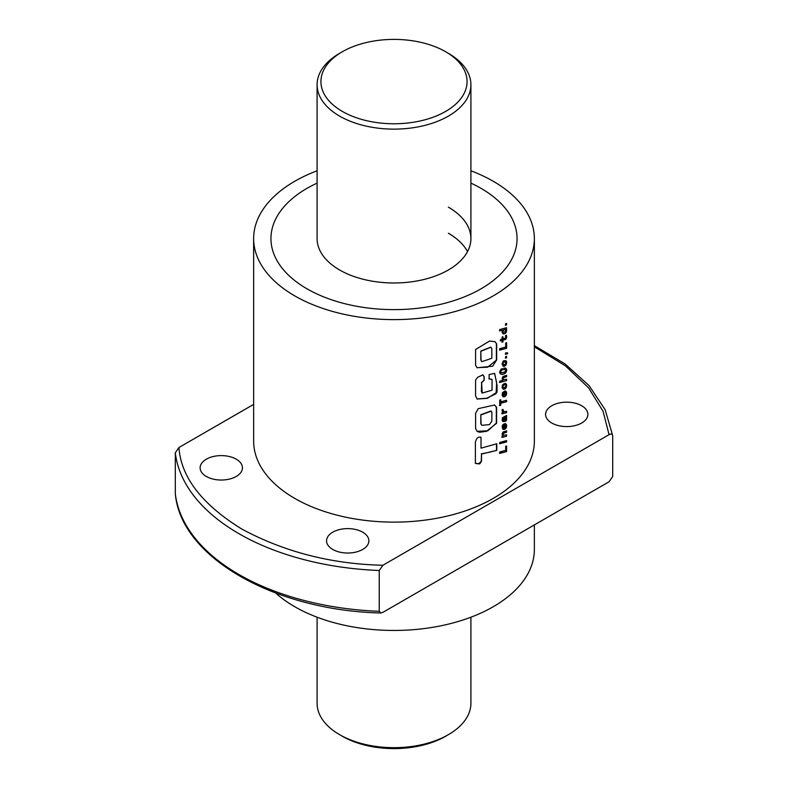 <?xml version="1.0" encoding="UTF-8"?>
<svg xmlns="http://www.w3.org/2000/svg" width="788" height="788" viewBox="0 0 788 788"><rect width="100%" height="100%" fill="white"/><g stroke="black" fill="none" stroke-linecap="round" stroke-linejoin="round"><path stroke-width="1.18" d="M306.985 288.812A123.056 71.048 0 0 0 441.093 304.217A123.056 71.048 0 0 0 517.056 238.577A123.056 71.048 0 0 0 481.015 188.342A123.056 71.048 0 0 0 470.909 183.121A123.056 71.048 180 0 1 481.015 188.342A123.056 71.048 180 0 1 517.056 238.577A123.056 71.048 180 0 1 441.093 304.217A123.056 71.048 180 0 1 306.985 288.812A123.056 71.048 180 0 1 270.944 238.577A123.056 71.048 0 0 0 306.985 288.812M448.382 207.175A76.909 44.404 180 0 1 470.909 238.577A76.909 44.404 180 0 1 423.432 279.602A76.909 44.404 180 0 1 339.618 269.979A76.909 44.404 180 0 1 317.091 238.577L317.091 84.72A76.909 44.404 180 0 1 339.618 53.328L342.337 51.752A73.067 42.188 180 0 1 445.663 51.752A73.067 42.188 180 0 1 445.663 111.413A73.067 42.188 180 0 1 342.337 111.413A73.067 42.188 180 0 1 342.337 51.752L339.618 53.328M317.091 183.121A123.056 71.048 0 0 0 270.944 238.577A123.056 71.048 180 0 1 317.091 183.121M467.52 251.608A76.909 44.404 0 0 0 448.382 233.238A76.909 44.404 180 0 1 467.52 251.608M445.663 51.752L448.382 53.328A76.909 44.404 180 0 1 470.909 84.72A76.909 44.404 180 0 1 448.382 116.122A76.909 44.404 180 0 1 339.618 116.122A76.909 44.404 180 0 1 317.091 84.72M317.091 617.211L317.091 703.28A76.909 44.404 0 0 0 339.618 734.672A76.909 44.404 0 0 0 448.382 734.672L448.382 734.672A76.909 44.404 0 0 0 470.909 703.28L470.909 617.211M339.618 734.672L342.337 736.248A73.067 42.188 0 0 0 445.663 736.248L448.382 734.672L445.663 736.248M581.682 423.008A21.148 12.214 0 0 0 587.878 414.38A21.148 12.214 0 0 0 574.816 403.101A21.148 12.214 0 0 0 551.767 405.741A21.148 12.214 0 0 0 545.572 414.38A21.148 12.214 0 0 0 558.633 425.658A21.148 12.214 0 0 0 581.682 423.008M236.233 476.454A21.148 12.214 0 0 0 242.428 467.816A21.148 12.214 0 0 0 229.367 456.538A21.148 12.214 0 0 0 206.318 459.187A21.148 12.214 0 0 0 200.122 467.816A21.148 12.214 0 0 0 213.184 479.104A21.148 12.214 0 0 0 236.233 476.454M362.677 549.453A21.148 12.214 0 0 0 368.873 540.814A21.148 12.214 0 0 0 355.812 529.536A21.148 12.214 0 0 0 332.763 532.186A21.148 12.214 0 0 0 326.567 540.814A21.148 12.214 0 0 0 339.628 552.102A21.148 12.214 0 0 0 362.677 549.453M275.741 593.068A140.363 81.036 0 0 0 294.751 606.721A140.363 81.036 0 0 0 447.712 624.293A140.363 81.036 0 0 0 534.362 549.423L534.362 524.906M505.62 325.237L506.605 324.942L506.605 323.444L505.62 323.73L505.62 325.237M503.207 333.846L505.049 333.531L506.231 332.319L506.605 327.69L499.73 329.551L499.73 330.891L502.675 330.123L502.035 332.408L503.207 333.846M506.566 337.924L506.467 335.383L505.551 335.678L505.66 337.963L502.961 338.86L502.961 336.801L502.114 337.028L502.114 339.096L500.557 339.49L500.557 340.84L502.114 340.446L502.114 342.15L502.961 341.913L502.961 340.209L505.788 339.264L506.684 336.969M499.73 350.118L506.605 348.296L506.605 342.721L505.689 342.957L505.689 347.094L499.73 348.67L499.73 350.118M505.62 354.314L507.63 353.694L507.63 352.916L505.62 352.827L505.62 354.314M505.62 358.107L506.605 357.821L506.605 356.314L505.62 356.609L505.62 358.107M503.266 366.223L505.581 365.524L506.585 363.583L506.083 360.776L503.857 360.668A140.363 81.036 180 0 1 503.236 361.111L502.035 363.997L503.266 366.223M506.29 371.887L506.625 369.424L505.62 368.085L503.827 368.154L503.827 369.661L505.059 369.464L505.778 370.37L504.842 371.995L501.237 372.744L500.636 371.719L501.079 370.636A140.363 81.036 180 0 0 501.621 370.271L502.399 369.996L502.399 368.597L500.853 369.306L499.641 371.975L500.173 373.591L501.552 374.33L504.931 373.482L506.585 371M503.128 377.895A140.363 81.036 180 0 1 503.118 377.905L506.605 376.664L506.605 375.315L503.039 376.447L502.035 378.624L502.911 380.338L499.73 381.165L499.73 382.466L506.605 380.634L506.605 379.304L503.355 379.698L503.128 377.895M506.29 387.42L506.645 384.997L505.807 383.51L504.734 383.451L504.734 384.849L505.581 384.997L505.807 386.051L504.379 387.745L503.276 387.617L502.961 386.652L503.788 383.835L502.409 385.105L502.104 387.647L503.256 389.173L505.6 388.454L506.585 386.524M505.561 391.006L505.01 391.006L505.817 393.389L505.197 394.965L504.497 395.31L504.497 391.222L502.458 392.68L502.114 395.31L503.246 396.778L504.98 396.531L506.32 394.985L506.546 392.079L505.561 391.006M499.73 405.554L500.725 405.308L500.725 403.298L506.605 401.683L506.605 400.235L500.725 401.85L500.725 399.792L499.73 400.038L499.73 405.554M503.099 410.42L503.118 409.524L502.035 409.819L502.35 411.622L503.236 412.232L502.114 412.557L502.114 413.848L506.605 412.607L506.605 411.267L504.133 411.838L502.823 409.386M506.349 420.467L506.605 415.453L502.419 417.719L502.163 420.585L503.63 421.61L503.148 418.329A140.363 81.036 180 0 0 503.552 418.044L504.872 421.403L506.566 419.866M505.561 423.589L505.01 423.599L505.817 425.993L505.197 427.549L504.497 427.894L504.497 423.826L503.039 424.535L502.133 426.121L502.675 429.007L504.98 429.125A140.363 81.036 180 0 0 505.591 428.672L506.684 425.727L505.561 423.589M503.128 433.439A140.363 81.036 180 0 1 503.118 433.449L506.605 432.208L506.605 430.849L503.039 431.991L502.035 434.168L502.911 435.882L502.114 436.119L502.114 437.419L506.605 436.178L506.605 434.838L503.355 435.242L503.128 433.439M499.779 443.762L501.06 443.417L501.06 442.078L499.779 442.423L499.779 443.762M502.114 443.151L506.605 441.871L506.605 440.571L502.114 441.812L502.114 443.151M499.73 453.396L506.605 451.593L506.605 445.998L505.689 446.235L505.689 450.362L499.73 451.948L499.73 453.396M496.657 343.913L495.041 341.696L489.594 341.027L475.578 349.488L475.578 365.258L477.075 367.779L492.658 366.184L496.657 359.939L496.657 343.913L494.894 341.618M489.121 378.959L492.047 379.383L492.047 390.178L482.157 393.074L481.635 382.771L484.167 380.2L484.167 376.694L482.709 374.96L477.686 377.245L475.568 380.102L475.568 395.852L477.154 399.043L487.299 398.324L497.051 392.168L497.021 385.283L494.657 373.374L489.121 374.556L489.121 378.959M483.211 375.058L482.709 374.96M481.015 448.155L481.035 437.586C478.454 436.237 476.573 437.773 475.381 442.186L475.41 463.324C480.719 464.102 479.045 464.043 479.971 463.571L481.478 461.344L481.517 454.036L496.785 450.381L496.785 443.772L481.015 448.155L481.035 437.586L480.513 437.064M478.237 408.647L475.588 413.306L475.588 428.514L477.144 431.4L479.715 432.267L486.551 431.272L496.598 423.264L496.598 407.288L494.588 404.993L478.237 408.647M470.909 170.789A140.363 81.036 180 0 1 493.249 181.279A140.363 81.036 180 0 1 534.362 238.577A140.363 81.036 180 0 1 447.712 313.447A140.363 81.036 180 0 1 294.751 295.874A140.363 81.036 180 0 1 253.637 238.577A140.363 81.036 180 0 1 317.091 170.789M253.637 238.577L253.637 441.103A140.363 81.036 0 0 0 294.751 498.4A140.363 81.036 0 0 0 447.712 515.963A140.363 81.036 0 0 0 534.362 441.103L534.362 238.577M534.362 346.809L565.42 365.849L588.626 387.883L603.086 411.336L609.065 434.68L382.879 565.262C331.403 564.05 284.36 551.964 241.729 529.014C201.964 504.399 181.033 477.233 178.935 447.515L253.637 404.392M178.935 447.515L175.3 452.755A219.192 126.553 0 0 0 379.245 570.502L382.879 565.262M609.065 434.68C611.035 433.518 612.256 433.863 612.7 435.715L612.7 476.533L609.065 481.773L382.879 612.365L380.771 612.995L379.245 611.321L379.245 570.502M534.362 345.656L565.104 363.957L589.03 385.559L605.145 409.691L612.7 435.715M380.771 612.995C274.48 610.424 180.876 557.471 175.32 493.859L175.3 452.755M475.184 463.147C477.508 464.329 479.518 463.669 481.241 461.177L481.517 454.036M481.281 453.858L490.717 451.977M490.451 451.82L496.785 450.381M496.509 450.234L496.509 443.861M477.026 431.312L487.851 430.79L496.322 423.117L496.322 407.14L494.45 404.924M491.604 411.897L490.934 411.001L480.808 414.724L480.808 423.836L481.862 425.224M480.808 414.724L481.044 424.003L481.97 425.313L489.446 424.614L491.87 421.147L491.87 412.055L491.2 411.159L481.044 414.902M488.856 378.792L492.047 379.383M482.049 392.976L481.635 391.774M481.389 391.606L481.635 382.771M481.389 382.604L484.167 380.2M483.921 380.033L484.167 376.694M483.921 376.526L482.473 374.783M477.045 398.955L486.659 398.245L496.085 393.695L496.637 382.535L494.519 373.295M476.967 367.691L487.664 367.178L496.657 359.939M496.371 359.791L496.371 343.755M490.757 347.163L480.808 351.044L480.808 360.077L481.813 361.574M480.808 351.044L481.044 360.254L481.931 361.662L491.84 358.254L491.84 348.483L490.894 347.232L481.044 351.212M499.444 453.248L506.605 451.593M506.3 451.455L506.3 446.077M501.818 443.014L506.605 441.871M506.3 441.733L506.3 440.669M499.494 443.614L501.06 443.417M500.764 443.27L500.764 442.157M503.355 435.242L502.823 433.301A139.978 80.819 180 0 1 502.823 433.301L503.749 433.045M503.453 432.907L506.605 432.208M506.3 432.07L506.3 430.947M501.818 437.281L506.605 436.178M506.3 436.05L506.3 434.937M504.202 423.924L504.497 427.894M502.951 429.224L503.768 429.46M503.473 429.322L504.379 429.381M504.074 429.243L504.98 429.125M504.684 428.997A139.978 80.819 180 0 0 505.285 428.544L505.591 428.672M505.285 428.544L506.083 428.061M505.778 427.923L506.32 427.589M506.014 427.451L506.595 426.692M506.29 426.554L506.684 425.727M506.369 425.234L506.546 424.683M503.68 425.5L502.616 426.781L503.68 428.091L503.68 425.5L502.911 426.929L503.532 428.042M506.26 419.738L506.684 418.911M506.369 418.438L506.536 417.837M505.778 417.177L506.349 417.157M506.044 417.029L506.605 416.852M506.3 416.714L506.3 415.729M502.744 421.452L503.63 421.61M503.335 421.472L503.335 420.103M502.783 419.846L502.961 419.255M502.655 419.039L503.148 418.329M502.852 418.192A139.978 80.819 180 0 0 503.246 417.906L503.552 418.044M504.566 421.265L505.433 421.373M505.128 421.235L505.866 421.127M505.561 420.989L506.044 420.329M505.078 417.591L504.153 417.67L504.96 419.915L505.689 419.669L505.66 418.201L504.458 417.798L504.96 419.915M502.449 411.927L503.236 412.232M501.818 413.71L506.605 412.607M506.3 412.479L506.3 411.366M503.64 411.582L504.133 411.838M502.961 410.932L502.803 410.282M499.444 405.406L500.725 405.308M500.439 405.17L500.725 403.298M500.439 403.161L506.605 401.683M506.3 401.555L506.3 400.324M500.439 399.861L500.725 401.85M504.202 391.331L504.497 395.31M502.951 396.64L503.768 396.876M503.473 396.738L504.379 396.797M504.074 396.659L504.98 396.531M504.684 396.394L505.591 396.088M505.285 395.95L506.083 395.458M505.778 395.33L506.32 394.985M506.014 394.857L506.595 394.108M506.29 393.97L506.684 393.143M506.369 392.651L506.546 392.079M503.68 392.916L502.616 394.197L503.68 395.497L503.68 392.916L502.911 394.335L503.532 395.458M506.28 386.396L506.684 385.598M506.339 384.869L506.477 384.357M504.428 384.711L505.157 384.81M502.803 387.194L502.961 386.652M502.655 386.514L503.118 385.825M502.862 385.588L503.788 385.283M503.493 385.145L503.493 383.992M502.961 389.036L503.778 389.272M503.483 389.134L504.379 389.193M504.074 389.065L505 388.917M504.694 388.779L505.6 388.454M505.295 388.317L506.083 387.814M503.355 379.698L502.823 377.767A139.978 80.819 180 0 1 502.823 377.767L503.749 377.511M503.453 377.373L506.605 376.664M506.3 376.526L506.3 375.403M499.444 382.318L506.605 380.634M506.3 380.505L506.3 379.392M506.28 370.872L506.684 370.084M506.379 369.956L506.625 369.424M503.522 369.523L504.487 369.493M504.192 369.355L505.059 369.464M504.753 369.326L505.433 369.602M500.37 371.325L500.784 370.488A139.978 80.819 180 0 0 501.326 370.124L501.621 370.271M501.326 370.124L502.399 369.996M502.094 369.848L502.094 368.685M500.764 374.064L501.552 374.33M501.257 374.182L502.123 374.369M501.828 374.221L502.764 374.29M502.468 374.152L503.473 374.133M503.168 373.995L504.261 373.857M503.956 373.719L504.931 373.482M504.625 373.354L505.482 373.049M505.177 372.911L505.926 372.527M505.62 372.389L505.985 371.759M502.971 366.085L503.788 366.331M503.493 366.193L504.379 366.253M504.074 366.115L504.97 365.996M504.675 365.859L505.581 365.524M505.275 365.396L506.083 364.864M505.778 364.726L506.29 364.47M505.985 364.332L506.585 363.583M506.28 363.455L506.684 362.638M506.379 362.51L506.615 361.919M506.31 361.781L506.418 361.288M505.049 361.81L503.01 362.5L502.813 364.214L503.749 364.874L505.463 364.056L505.66 362.273L504.448 361.84L503.315 362.638L502.961 363.711L503.749 364.874M505.315 357.969L506.605 357.821M506.3 357.683L506.3 356.412M505.315 354.186L506.605 354.019M506.3 353.369L507.63 353.694M507.314 353.566L507.314 352.797M499.444 349.98L506.605 348.296M506.3 348.168L506.3 342.8M506.379 336.683L506.645 336.023M506.339 335.895L506.152 335.255M502.655 336.88L502.961 338.86M500.272 340.692L502.114 340.446M501.818 342.002L502.961 341.913M502.655 341.775L502.961 340.209M502.655 340.071L505.157 339.579M504.862 339.451L505.788 339.264M505.482 339.135L506.27 338.643M505.965 338.515L506.26 337.796M502.902 333.708L503.739 333.925M503.434 333.787L504.379 333.807M504.074 333.669L505.049 333.531M504.744 333.393L505.65 333.088M505.344 332.96L506.113 332.497M505.916 332.181L506.576 331.452M506.27 331.315L506.684 330.507M506.369 330.123L506.536 329.542M505.738 329.059L506.605 329.029M506.3 328.891L506.3 327.778M499.444 330.743L502.675 330.123M505.463 329.748L504.093 329.522A139.978 80.819 180 0 1 504.074 329.542L502.626 331.078L503.315 332.3L505.463 331.709L505.64 329.945L504.399 329.66A140.363 81.036 180 0 1 504.379 329.679L502.921 331.216L503.315 332.3M505.315 325.099L506.605 324.942M506.3 324.804L506.3 323.533M175.3 493.574A219.192 126.553 0 0 0 379.245 611.321M470.909 84.72L470.909 238.577"/></g></svg>
